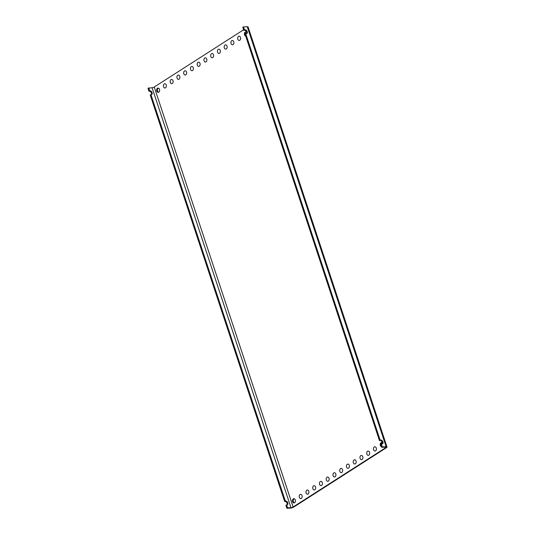 <?xml version="1.0" encoding="UTF-8"?>
<svg xmlns="http://www.w3.org/2000/svg" width="535" height="535" viewBox="0 0 535 535"><rect width="100%" height="100%" fill="white"/><g stroke="black" fill="none" stroke-linecap="round" stroke-linejoin="round"><path stroke-width="0.8" d="M243.472 26.89L244.502 30L243.826 30.435L242.796 27.325L243.472 26.89L247.264 26.75A2.662 0.722 -18.3 0 1 248.106 26.997L386.999 446.966A2.662 0.722 -18.3 0 1 386.37 447.735L293.896 506.973A2.662 0.722 161.7 0 1 290.311 508.123L286.894 508.25L287.569 507.815L290.98 507.688A1.598 0.435 -18.3 0 0 293.133 506.999L385.608 447.762A1.598 0.435 161.7 0 0 385.989 447.3A1.598 0.435 161.7 0 0 385.481 447.153L381.689 447.3L382.364 446.865L386.156 446.725A2.662 0.722 -18.3 0 1 386.999 446.966M243.606 29.779L154.24 87.024A1.598 0.435 -18.3 0 1 152.087 87.72L148.001 88.275L148.977 91.231A2.133 1.404 57.4 0 1 151.004 92.287A2.133 1.404 57.4 0 1 151.325 94.635M237.721 38.834A3.183 2.234 87.9 0 1 237.687 37.918M230.973 43.161A3.183 2.234 87.9 0 1 230.939 42.238M224.225 47.481A3.183 2.234 87.9 0 1 224.192 46.565M217.471 51.808A3.183 2.234 87.9 0 1 217.437 50.885M210.723 56.135A3.183 2.234 87.9 0 1 210.69 55.212M203.975 60.455A3.183 2.234 87.9 0 1 203.942 59.532M197.221 64.782A3.183 2.234 87.9 0 1 197.188 63.859M190.473 69.102A3.183 2.234 87.9 0 1 190.44 68.186M183.726 73.429A3.183 2.234 87.9 0 1 183.686 72.506M176.971 77.749A3.183 2.234 87.9 0 1 176.938 76.833M170.224 82.076A3.183 2.234 87.9 0 1 170.19 81.153M373.477 448.497A3.183 2.234 -92.1 0 0 373.51 449.42M366.729 452.824A3.183 2.234 -92.1 0 0 366.763 453.74M359.975 457.144A3.183 2.234 -92.1 0 0 360.008 458.067M353.227 461.471A3.183 2.234 -92.1 0 0 353.26 462.387M346.473 465.791A3.183 2.234 -92.1 0 0 346.513 466.714M339.725 470.118A3.183 2.234 -92.1 0 0 339.758 471.041M332.977 474.438A3.183 2.234 -92.1 0 0 333.011 475.361M326.223 478.765A3.183 2.234 -92.1 0 0 326.263 479.688M319.475 483.085A3.183 2.234 -92.1 0 0 319.509 484.008M312.728 487.412A3.183 2.234 -92.1 0 0 312.761 488.335M305.973 491.739A3.183 2.234 -92.1 0 0 306.007 492.655M299.225 496.059A3.183 2.234 -92.1 0 0 299.259 496.982M294.397 502.833A2.133 1.491 87.9 0 1 293.354 501.629A2.133 1.491 87.9 0 1 294.243 498.714M381.997 442.505A2.133 1.491 -92.1 0 0 381 443.97M163.476 86.402A3.183 2.234 87.9 0 1 163.436 85.48M158.46 88.135A2.133 1.491 -92.1 0 0 157.564 91.044A2.133 1.491 -92.1 0 0 158.614 92.254M245.17 33.832A2.133 1.491 87.9 0 1 246.207 31.926M237.814 39.182A2.12 1.485 87.9 0 1 237.707 38.754A2.12 1.485 87.9 0 1 237.68 37.998A2.12 1.485 87.9 0 1 238.918 36.219A2.12 1.485 87.9 0 1 240.503 37.463A2.12 1.485 -92.1 0 1 239.8 40.259A2.12 1.485 -92.1 0 1 237.814 39.182M231.066 43.509A2.12 1.485 87.9 0 1 230.959 43.074A2.12 1.485 87.9 0 1 230.933 42.325A2.12 1.485 87.9 0 1 232.17 40.546A2.12 1.485 87.9 0 1 233.748 41.783A2.12 1.485 -92.1 0 1 233.046 44.586A2.12 1.485 -92.1 0 1 231.066 43.509M224.312 47.829A2.12 1.485 87.9 0 1 224.205 47.401A2.12 1.485 87.9 0 1 224.178 46.645A2.12 1.485 87.9 0 1 225.422 44.866A2.12 1.485 87.9 0 1 227 46.11A2.12 1.485 -92.1 0 1 226.298 48.906A2.12 1.485 -92.1 0 1 224.312 47.829M217.564 52.156A2.12 1.485 87.9 0 1 217.457 51.721A2.12 1.485 87.9 0 1 217.431 50.972A2.12 1.485 87.9 0 1 218.668 49.193A2.12 1.485 87.9 0 1 220.253 50.43A2.12 1.485 -92.1 0 1 219.544 53.232A2.12 1.485 -92.1 0 1 217.564 52.156M210.81 56.476A2.12 1.485 87.9 0 1 210.71 56.048A2.12 1.485 87.9 0 1 210.683 55.299A2.12 1.485 87.9 0 1 211.92 53.52A2.12 1.485 87.9 0 1 213.498 54.757A2.12 1.485 -92.1 0 1 212.796 57.553A2.12 1.485 -92.1 0 1 210.81 56.476M204.062 60.803A2.12 1.485 87.9 0 1 203.955 60.375A2.12 1.485 87.9 0 1 203.929 59.619A2.12 1.485 87.9 0 1 205.172 57.84A2.12 1.485 87.9 0 1 206.751 59.084A2.12 1.485 -92.1 0 1 206.049 61.879A2.12 1.485 -92.1 0 1 204.062 60.803M197.315 65.123A2.12 1.485 87.9 0 1 197.208 64.695A2.12 1.485 87.9 0 1 197.181 63.946A2.12 1.485 87.9 0 1 198.418 62.167A2.12 1.485 87.9 0 1 200.003 63.404A2.12 1.485 -92.1 0 1 199.294 66.2A2.12 1.485 -92.1 0 1 197.315 65.123M190.56 69.45A2.12 1.485 87.9 0 1 190.46 69.022A2.12 1.485 87.9 0 1 190.433 68.266A2.12 1.485 87.9 0 1 191.67 66.487A2.12 1.485 87.9 0 1 193.249 67.731A2.12 1.485 -92.1 0 1 192.547 70.526A2.12 1.485 -92.1 0 1 190.56 69.45M183.813 73.776A2.12 1.485 87.9 0 1 183.706 73.342A2.12 1.485 87.9 0 1 183.679 72.593A2.12 1.485 87.9 0 1 184.923 70.814A2.12 1.485 87.9 0 1 186.501 72.051A2.12 1.485 -92.1 0 1 185.799 74.853A2.12 1.485 -92.1 0 1 183.813 73.776M177.065 78.097A2.12 1.485 87.9 0 1 176.958 77.669A2.12 1.485 87.9 0 1 176.931 76.913A2.12 1.485 87.9 0 1 178.168 75.134A2.12 1.485 87.9 0 1 179.747 76.378A2.12 1.485 -92.1 0 1 179.044 79.173A2.12 1.485 -92.1 0 1 177.065 78.097M170.311 82.423A2.12 1.485 87.9 0 1 170.21 81.989A2.12 1.485 87.9 0 1 170.177 81.24A2.12 1.485 87.9 0 1 171.421 79.461A2.12 1.485 87.9 0 1 172.999 80.698A2.12 1.485 -92.1 0 1 172.297 83.5A2.12 1.485 -92.1 0 1 170.311 82.423M373.597 449.761A2.12 1.485 -92.1 0 0 375.583 450.838A2.12 1.485 -92.1 0 0 376.286 448.042A2.12 1.485 -92.1 0 0 374.707 446.805A2.12 1.485 -92.1 0 0 373.47 448.584A2.12 1.485 -92.1 0 0 373.497 449.333A2.12 1.485 -92.1 0 0 373.597 449.761M366.849 454.088A2.12 1.485 -92.1 0 0 368.836 455.165A2.12 1.485 -92.1 0 0 369.538 452.369A2.12 1.485 -92.1 0 0 367.96 451.125A2.12 1.485 -92.1 0 0 366.716 452.904A2.12 1.485 -92.1 0 0 366.742 453.66A2.12 1.485 -92.1 0 0 366.849 454.088M360.102 458.415A2.12 1.485 -92.1 0 0 362.081 459.485A2.12 1.485 -92.1 0 0 362.784 456.689A2.12 1.485 -92.1 0 0 361.205 455.452A2.12 1.485 -92.1 0 0 359.968 457.231A2.12 1.485 -92.1 0 0 359.995 457.98A2.12 1.485 -92.1 0 0 360.102 458.415M353.347 462.735A2.12 1.485 -92.1 0 0 355.334 463.812A2.12 1.485 -92.1 0 0 356.036 461.016A2.12 1.485 -92.1 0 0 354.458 459.772A2.12 1.485 -92.1 0 0 353.214 461.551A2.12 1.485 -92.1 0 0 353.247 462.307A2.12 1.485 -92.1 0 0 353.347 462.735M346.6 467.062A2.12 1.485 -92.1 0 0 348.586 468.138A2.12 1.485 -92.1 0 0 349.288 465.336A2.12 1.485 -92.1 0 0 347.71 464.099A2.12 1.485 -92.1 0 0 346.466 465.878A2.12 1.485 -92.1 0 0 346.493 466.627A2.12 1.485 -92.1 0 0 346.6 467.062M339.852 471.382A2.12 1.485 -92.1 0 0 341.832 472.458A2.12 1.485 -92.1 0 0 342.534 469.663A2.12 1.485 -92.1 0 0 340.955 468.419A2.12 1.485 -92.1 0 0 339.718 470.198A2.12 1.485 -92.1 0 0 339.745 470.954A2.12 1.485 -92.1 0 0 339.852 471.382M333.098 475.709A2.12 1.485 -92.1 0 0 335.084 476.785A2.12 1.485 -92.1 0 0 335.786 473.983A2.12 1.485 -92.1 0 0 334.208 472.746A2.12 1.485 -92.1 0 0 332.964 474.525A2.12 1.485 -92.1 0 0 332.997 475.274A2.12 1.485 -92.1 0 0 333.098 475.709M326.35 480.029A2.12 1.485 -92.1 0 0 328.336 481.105A2.12 1.485 -92.1 0 0 329.038 478.31A2.12 1.485 -92.1 0 0 327.453 477.073A2.12 1.485 -92.1 0 0 326.216 478.852A2.12 1.485 -92.1 0 0 326.243 479.601A2.12 1.485 -92.1 0 0 326.35 480.029M319.602 484.356A2.12 1.485 -92.1 0 0 321.582 485.432A2.12 1.485 -92.1 0 0 322.284 482.637A2.12 1.485 -92.1 0 0 320.706 481.393A2.12 1.485 -92.1 0 0 319.469 483.172A2.12 1.485 -92.1 0 0 319.495 483.928A2.12 1.485 -92.1 0 0 319.602 484.356M312.848 488.676A2.12 1.485 -92.1 0 0 314.834 489.752A2.12 1.485 -92.1 0 0 315.536 486.957A2.12 1.485 -92.1 0 0 313.958 485.72A2.12 1.485 -92.1 0 0 312.714 487.499A2.12 1.485 -92.1 0 0 312.748 488.248A2.12 1.485 -92.1 0 0 312.848 488.676M306.1 493.002A2.12 1.485 -92.1 0 0 308.086 494.079A2.12 1.485 -92.1 0 0 308.789 491.284A2.12 1.485 -92.1 0 0 307.204 490.04A2.12 1.485 -92.1 0 0 305.966 491.819A2.12 1.485 -92.1 0 0 305.993 492.574A2.12 1.485 -92.1 0 0 306.1 493.002M299.353 497.329A2.12 1.485 -92.1 0 0 301.332 498.406A2.12 1.485 -92.1 0 0 302.034 495.604A2.12 1.485 -92.1 0 0 300.456 494.367A2.12 1.485 -92.1 0 0 299.219 496.146A2.12 1.485 -92.1 0 0 299.246 496.895A2.12 1.485 -92.1 0 0 299.353 497.329M292.591 501.656A2.133 1.491 87.9 0 1 293.862 498.66A2.133 1.491 87.9 0 1 295.293 499.924A2.133 1.491 87.9 0 1 294.023 502.92A2.133 1.491 87.9 0 1 292.591 501.656M382.338 442.686A2.133 1.491 -92.1 0 0 381.615 442.452A2.133 1.491 -92.1 0 0 380.345 445.441A2.133 1.491 -92.1 0 0 381.488 446.678M163.563 86.744A2.12 1.485 87.9 0 1 163.456 86.316A2.12 1.485 87.9 0 1 163.429 85.567A2.12 1.485 87.9 0 1 164.666 83.781A2.12 1.485 87.9 0 1 166.251 85.025A2.12 1.485 -92.1 0 1 165.549 87.82A2.12 1.485 -92.1 0 1 163.563 86.744M156.808 91.07A2.133 1.491 -92.1 0 0 158.233 92.341A2.133 1.491 -92.1 0 0 159.504 89.345A2.133 1.491 -92.1 0 0 158.079 88.081A2.133 1.491 -92.1 0 0 156.808 91.07M245.699 36.099A2.133 1.491 87.9 0 1 244.555 34.862A2.133 1.491 87.9 0 1 245.826 31.866A2.133 1.491 87.9 0 1 246.582 32.12M246.495 33.672A2.133 1.404 57.4 0 0 246.107 31.217A2.133 1.404 57.4 0 0 244 30.321M244.502 30A2.133 1.404 -122.6 0 1 244.582 29.94A2.133 1.404 -122.6 0 1 246.916 30.976A2.133 1.404 -122.6 0 1 246.882 33.524A2.133 1.404 -122.6 0 1 245.665 33.518L244.99 33.946L379.496 440.673L380.171 440.238A2.133 1.404 -122.6 0 1 380.258 440.178A2.133 1.404 -122.6 0 1 382.592 441.214A2.133 1.404 -122.6 0 1 382.558 443.769A2.133 1.404 -122.6 0 1 381.335 443.756L382.364 446.865M382.171 443.91A2.133 1.404 57.4 0 0 381.783 441.462A2.133 1.404 57.4 0 0 379.676 440.559M381.335 443.756L380.659 444.19L381.689 447.3M245.665 33.518L380.171 440.238M148.676 87.847L149.653 90.796A2.133 1.404 -122.6 0 1 151.84 92.114A2.133 1.404 -122.6 0 1 151.706 94.494A2.133 1.404 -122.6 0 1 150.917 94.628L150.241 95.056L284.653 501.469L285.329 501.034A2.133 1.404 -122.6 0 1 287.516 502.358A2.133 1.404 -122.6 0 1 287.382 504.732A2.133 1.404 -122.6 0 1 286.593 504.866L287.569 507.815M286.994 504.88A2.133 1.404 57.4 0 0 286.68 502.526A2.133 1.404 57.4 0 0 284.653 501.469M286.593 504.866L285.917 505.301L286.894 508.25M149.653 90.796L148.977 91.231M150.917 94.628L285.329 501.034M385.608 447.762L385.407 447.16M154.24 87.024L293.133 506.999M247.264 26.75L386.156 446.725M152.087 87.72L290.98 507.688"/></g></svg>
